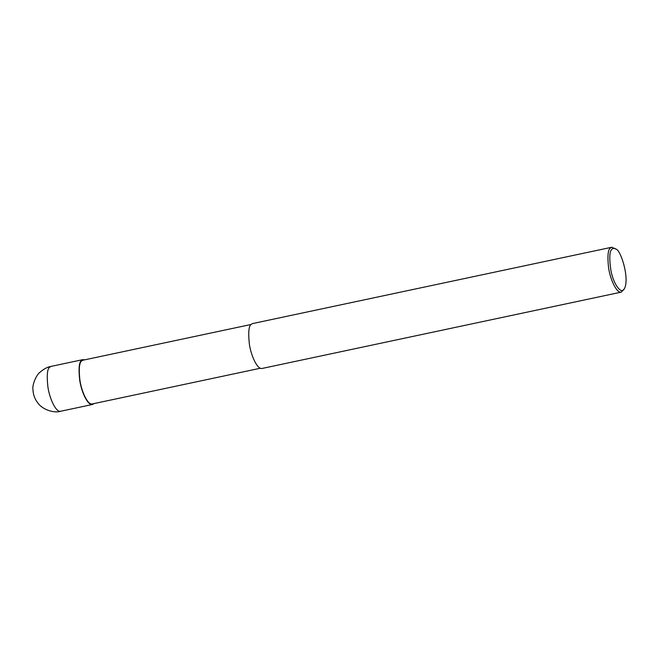 <?xml version="1.0" encoding="UTF-8"?>
<svg xmlns="http://www.w3.org/2000/svg" width="659" height="659" viewBox="0 0 659 659"><rect width="100%" height="100%" fill="white"/><g stroke="black" fill="none" stroke-linecap="round" stroke-linejoin="round"><path stroke-width="0.99" d="M93.965 403.588L92.449 404.494C87.581 405.837 81.115 390.985 79.681 379.897C78.462 368.48 79.096 361.964 81.584 360.358L82.919 359.625L84.665 359.839M260.371 368.233L92.334 403.934C87.581 405.236 81.279 390.754 79.879 379.955C78.693 368.818 79.311 362.466 81.741 360.901L83.034 360.185L251.071 324.483M624.444 288.642L621.313 292.118L262.117 368.447C257.241 369.781 250.774 354.929 249.341 343.85C248.122 332.433 248.756 325.917 251.244 324.302L252.578 323.577L611.783 247.249L616.05 249.16C620.77 249.975 629.782 278.345 624.444 288.642C620.902 295.57 612.985 282.571 610.901 270.338C609.089 257.867 609.509 250.766 612.153 249.053C613.101 248.039 614.402 248.072 616.05 249.16M621.313 292.118C616.445 293.453 609.979 278.6 608.545 267.521C607.326 256.104 607.96 249.588 610.448 247.982L611.783 247.249M51.105 366.388C47.662 366.898 44.005 368.809 40.15 372.121C36.261 374.773 32.06 385.037 32.95 389.56C33.131 394.222 34.573 398.456 37.283 402.254C43.164 410.944 55.727 413.111 60.644 411.257C55.768 412.592 49.301 397.739 47.868 386.66C46.649 375.243 47.291 368.727 49.771 367.121L51.105 366.388L82.919 359.625M81.584 360.358L81.741 360.901M60.644 411.257L92.449 404.494"/></g></svg>

